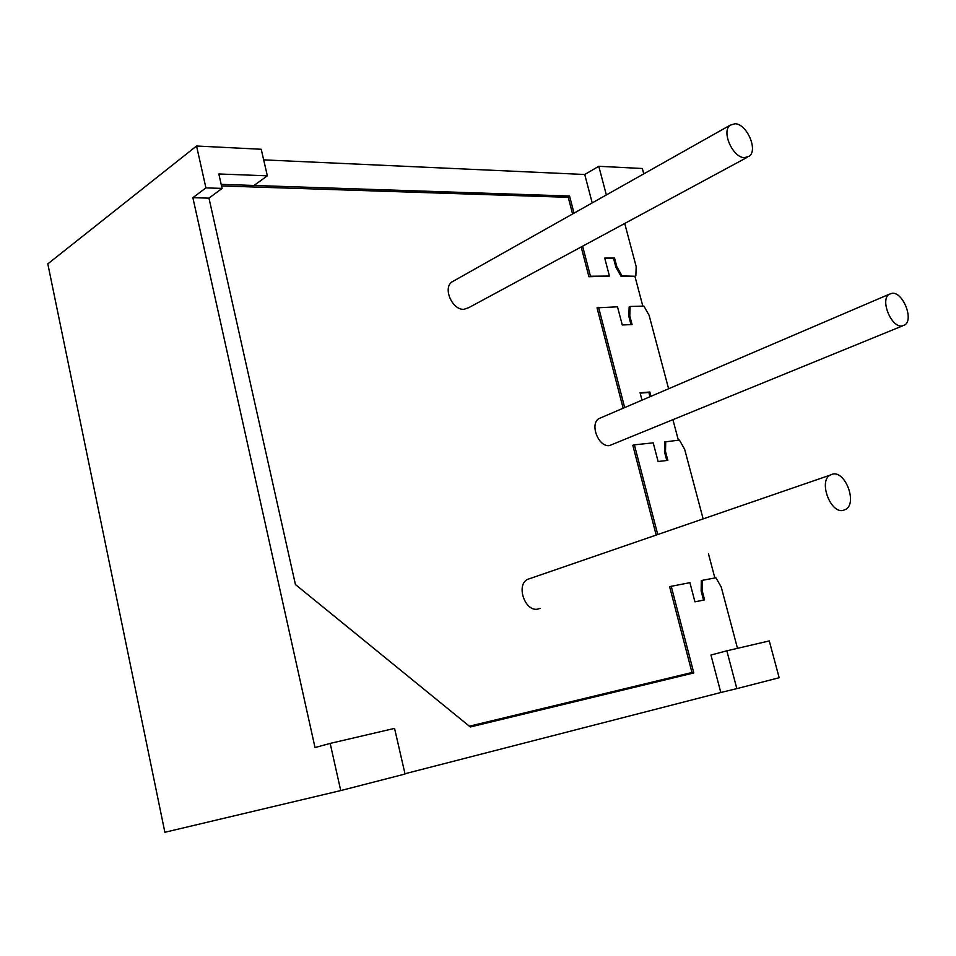 <?xml version="1.0" encoding="UTF-8"?>
<svg xmlns="http://www.w3.org/2000/svg" width="956" height="956" viewBox="0 0 956 956"><rect width="100%" height="100%" fill="white"/><g stroke="black" fill="none" stroke-linecap="round" stroke-linejoin="round"><path stroke-width="1.43" d="M574.018 213.164L569.561 196.028L254.057 185.464L267.345 175.82L261.227 149.267L196.554 146.005L47.8 263.868L164.874 832.282L340.73 790.576L405.057 774.025L394.553 728.388L330.179 743.41L340.73 790.576M649.984 396.74L648.861 392.45L640.162 393.119M650.976 396.31L649.841 392.02L648.861 392.45M656.151 534.942L632.812 445.305L634.378 444.839L657.716 534.392M703.102 518.75L684.663 449.308L679.429 440.095L664.731 441.935L664.492 451.83L666.786 460.493M678.366 440.202L672.952 419.792M623.157 408.224L597.022 307.832L617.504 306.816L622.272 324.968L632.083 324.598L629.789 315.898L630.112 306.47L629.156 306.936L628.821 316.364L631.008 324.634M642.826 306.123L634.915 276.26L621.101 276.404L615.867 267.166L613.609 258.574L604.849 258.574M634.915 276.26L622.057 275.914L616.823 266.676L614.553 258.072L604.718 258.072L609.438 276.045L588.92 276.738L581.176 246.971M572.584 213.977L568.246 197.318L221.529 185.942M469.372 726.213L691.965 672.51L669.606 586.625L689.909 582.67L694.94 601.838L704.608 599.902L702.194 590.712L702.337 580.328L715.925 577.759L721.218 587.008L737.494 648.335M702.337 580.328L701.298 580.639L701.154 591.035L703.544 600.117M714.861 577.962L708.504 553.942M601.36 417.569L598.874 418.632C589.422 424.141 598.611 447.492 609.498 445.58L902.392 325.948M531.046 578.189L527.222 579.503C515.762 585.789 525.406 612.294 538.013 609.056L540.08 608.386M453.933 280.825L451.841 281.996C442.616 288.246 452.451 310.353 463.995 309.302L468.775 307.653L747.114 157.381M665.735 441.541L665.495 451.435L667.85 460.374L658.11 461.509L653.211 442.855L634.378 444.839M196.554 146.005L205.922 187.89L222.091 188.404L208.97 198.131L192.873 197.701L315.014 747.556L330.179 743.41M404.997 773.739L720.8 692.503L710.953 655.027L726.847 650.821L769.269 640.926L779.164 677.732L736.837 688.631L726.847 650.821M208.97 198.131L295.428 584.534L470.316 726.978L693.805 672.94L671.208 586.195M609.438 276.045L590.461 276.236L582.622 246.182M635.86 275.782L636.17 266.581L624.722 223.453M592.206 202.911L584.737 174.494L263.665 159.867M624.674 407.579L598.564 307.33M649.841 392.02L640.066 392.773L642.002 400.158M630.112 306.47L643.902 306.099L649.088 315.265L668.603 388.769M693.805 672.94L691.965 672.51M590.461 276.236L588.92 276.738M614.553 258.072L613.609 258.574M622.057 275.914L621.101 276.404M569.561 196.028L568.246 197.318M254.057 185.464L221.171 184.353M267.345 175.82L218.828 173.968L222.091 188.404M643.77 173.861L642.336 168.495L598.791 166.296L606.355 194.94M598.791 166.296L584.737 174.494M205.922 187.89L192.873 197.701M736.837 688.631L720.8 692.503M892.283 293.229L889.02 294.34C880.034 299.909 891.112 327.382 901.795 325.996L904.89 324.921C913.852 319.364 903.026 292.166 892.283 293.229M843.096 510.432L846.012 509.249C857.173 502.629 845.522 471.344 832.927 474.009L829.784 475.252C818.623 481.884 830.561 513.491 843.096 510.432M744.521 157.668L749.265 156.21C758.216 149.961 746.803 123.898 735.045 123.742L730.097 125.224C721.135 131.51 732.834 157.836 744.521 157.668M664.492 451.83L665.495 451.435M701.154 591.035L702.194 590.712M628.821 316.364L629.789 315.898M616.823 266.676L615.867 267.166M889.02 294.34L598.874 418.632M829.784 475.252L527.222 579.503M730.097 125.224L451.841 281.996"/></g></svg>
